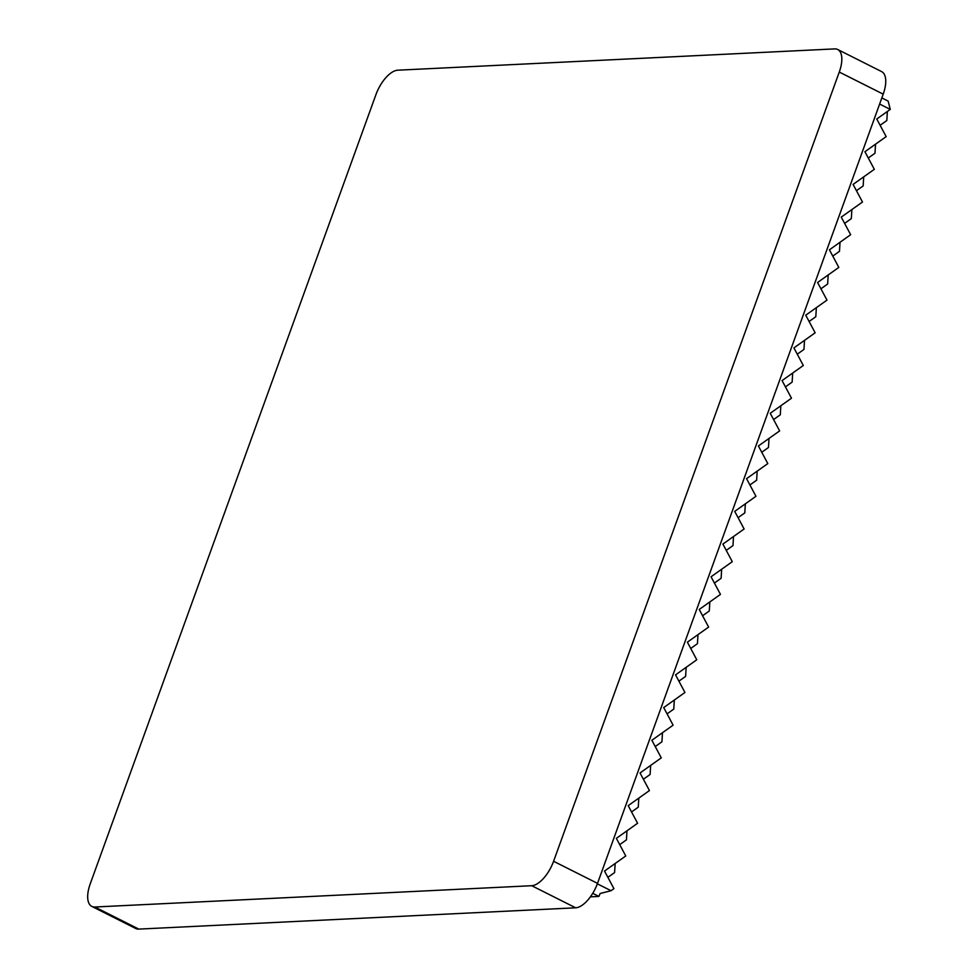 <?xml version="1.0" encoding="UTF-8"?>
<svg xmlns="http://www.w3.org/2000/svg" width="978" height="978" viewBox="0 0 978 978"><rect width="100%" height="100%" fill="white"/><g stroke="black" fill="none" stroke-linecap="round" stroke-linejoin="round"><path stroke-width="1.47" d="M397.777 70.196L834.65 48.9A25.966 11.919 116.7 0 1 837.706 49.499A25.966 11.919 116.7 0 1 839.271 72.054L553.585 861.276A25.966 11.919 116.7 0 1 531.726 885.713L94.854 907.009A25.966 11.919 116.7 0 1 91.81 906.398A25.966 11.919 116.7 0 1 90.233 883.855L375.931 94.634A25.966 11.919 116.7 0 1 397.777 70.196M590.394 896.838L598.891 896.423L600.15 893.501L611.042 890.713L613.927 888.66L604.526 871.056L615.15 863.513L614.6 872.572L607.888 877.339M881.838 97.922L888.146 101.101L890.273 109.414L876.765 119.01L886.166 136.627L875.542 144.169L874.992 153.228L868.281 157.996M875.542 144.169L864.919 151.712L874.332 169.316L863.708 176.859L863.158 185.93L856.447 190.698M863.708 176.859L853.085 184.402L862.486 202.018L851.875 209.561L851.325 218.62L844.613 223.387M851.875 209.561L841.251 217.104L850.652 234.72L840.029 242.263L839.479 251.322L832.767 256.089M840.029 242.263L829.417 249.806L838.818 267.41L828.195 274.952L827.645 284.011L820.933 288.791M828.195 274.952L817.584 282.495L826.985 300.112L816.361 307.654L815.811 316.713L809.099 321.481M816.361 307.654L805.738 315.197L815.151 332.801L804.527 340.356L803.977 349.415L797.266 354.183M804.527 340.356L793.904 347.899L803.305 365.503L792.693 373.046L792.143 382.105L785.432 386.872M792.693 373.046L782.07 380.589L791.471 398.205L780.847 405.748L780.297 414.806L773.586 419.574M780.847 405.748L770.236 413.291L779.637 430.895L769.014 438.437L768.463 447.508L761.752 452.276M769.014 438.437L758.402 445.98L767.803 463.596L757.18 471.139L756.63 480.198L749.918 484.966M757.18 471.139L746.556 478.682L755.957 496.298L745.346 503.841L744.796 512.9L738.084 517.668M745.346 503.841L734.722 511.384L744.124 528.988L733.512 536.531L732.962 545.602L726.251 550.369M733.512 536.531L722.889 544.074L732.29 561.69L721.666 569.233L721.116 578.291L714.405 583.059M721.666 569.233L711.055 576.775L720.456 594.392L709.832 601.935L709.282 610.993L702.571 615.761M709.832 601.935L699.221 609.477L708.622 627.081L697.999 634.624L697.448 643.683L690.737 648.451M697.999 634.624L687.375 642.167L696.776 659.783L686.165 667.326L685.615 676.385L678.903 681.153M686.165 667.326L675.541 674.869L684.942 692.473L674.331 700.028L673.781 709.087L667.069 713.854M674.331 700.028L663.707 707.571L673.108 725.175L662.485 732.718L661.935 741.776L655.223 746.544M662.485 732.718L651.874 740.26L661.275 757.877L650.651 765.419L650.101 774.478L643.39 779.246M650.651 765.419L640.04 772.962L649.441 790.566L638.817 798.109L638.267 807.18L631.556 811.948M638.817 798.109L628.194 805.652L637.595 823.268L626.984 830.811L626.433 839.87L619.722 844.637M626.984 830.811L616.36 838.354L625.761 855.97L615.15 863.513M887.376 111.468L886.826 120.526L880.114 125.294M837.706 49.499L881.63 71.602A25.966 11.919 116.7 0 1 883.207 94.145L597.521 883.366A25.966 11.919 116.7 0 1 575.663 907.804L138.79 929.1A25.966 11.919 116.7 0 1 135.746 928.501L91.81 906.398M598.891 896.423L592.729 893.317M890.273 109.414L879.625 104.059M597.35 883.831L611.042 890.713M839.271 72.054L883.207 94.145M553.585 861.276L597.521 883.366M94.854 907.009L138.79 929.1M531.726 885.713L575.663 907.804"/></g></svg>
